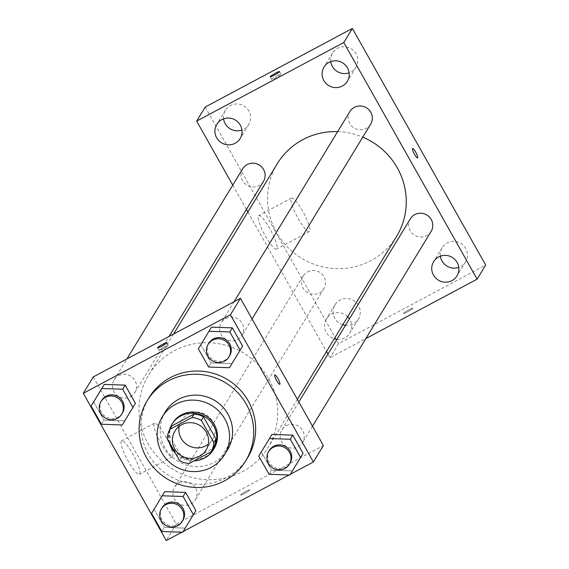 <?xml version="1.0" encoding="UTF-8"?>
<svg xmlns="http://www.w3.org/2000/svg" width="569" height="569" viewBox="0 0 569 569"><rect width="100%" height="100%" fill="white"/><g stroke="black" fill="none" stroke-linecap="round" stroke-linejoin="round"><path stroke-width="0.43" stroke-dasharray="2.85 2.13" d="M179.114 426.387A18.222 17.753 31.3 0 1 181.355 420.519A18.222 17.753 31.3 0 1 188.033 414.218A18.222 17.753 31.3 0 1 209.861 417.795A18.222 17.753 31.3 0 1 212.486 439.474A18.222 17.753 31.3 0 1 208.304 444.161M171.952 425.847A23.521 22.909 31.3 0 0 169.327 435.086L181.796 457.22A23.521 22.909 31.3 0 0 191.205 460.029L213.325 448.216M169.342 430.278A24.296 23.67 -148.7 0 0 169.213 442.205M175.565 453.486A24.296 23.67 -148.7 0 0 194.1 460.854M214.108 448.493A24.296 23.67 31.3 0 1 181.042 456.075A24.296 23.67 31.3 0 1 172.599 423.222M181.796 457.22L179.655 460.741M169.327 435.086L167.179 438.599M191.205 460.029L189.064 463.543M165.259 411.92A36.444 35.506 -148.7 0 0 177.919 461.203A36.444 35.506 -148.7 0 0 227.515 449.83M247.643 457.661A57.711 56.217 31.3 0 1 169.114 475.663A57.711 56.217 31.3 0 1 149.064 397.639M258.774 456.082L271.904 434.453L261.278 451.978L271.541 470.193L292.438 470.883L271.541 470.193L269.037 474.297M151.582 513.323L164.711 491.687L154.078 509.212L164.349 527.435L185.238 528.124L164.349 527.435L161.845 531.538M181.909 532.2L183.168 531.524M289.102 474.959L290.361 474.29M198.332 348.811L211.462 327.175L200.829 344.7L211.092 362.922L231.988 363.612L211.092 362.922L208.595 367.026M91.14 406.046L104.269 384.416L93.636 401.942L103.899 420.157L124.796 420.847L103.899 420.157L101.403 424.261M174.278 350.76A69.859 68.045 31.3 0 1 257.935 364.452A69.859 68.045 31.3 0 1 268.013 447.561A69.859 68.045 31.3 0 1 172.962 469.354A69.859 68.045 31.3 0 1 148.68 374.9A69.859 68.045 31.3 0 1 174.278 350.76M93.302 376.891L176.269 524.127L323.398 445.57M179.05 482.967A12.148 11.835 31.3 0 1 195.352 499.802A12.148 11.835 31.3 0 1 178.822 503.593A12.148 11.835 31.3 0 1 179.05 482.967M286.243 425.733A12.148 11.835 31.3 0 1 302.544 442.568A12.148 11.835 31.3 0 1 286.015 446.352A12.148 11.835 31.3 0 1 286.243 425.733M225.793 318.455A12.148 11.835 31.3 0 1 242.102 335.29A12.148 11.835 31.3 0 1 225.566 339.081A12.148 11.835 31.3 0 1 225.793 318.455M130.457 396.728A12.148 11.835 -148.7 0 0 130.685 376.102A12.148 11.835 -148.7 0 0 115.905 394.345A12.148 11.835 -148.7 0 0 130.457 396.728M176.269 524.127L166.269 540.55M121.24 441.117A18.983 3.72 61.9 0 0 127.741 460.264A18.983 3.72 61.9 0 0 139.441 474.297A18.983 3.72 61.9 0 0 133.779 455.797A18.983 3.72 61.9 0 0 121.56 440.804A18.983 3.72 61.9 0 0 121.24 441.117M244.563 493.501A5.313 0.597 -29.4 0 0 249.819 489.866A5.313 0.597 -29.4 0 0 244.898 491.95A5.313 0.597 -29.4 0 0 240.559 495.08A5.313 0.597 -29.4 0 0 244.563 493.501A5.313 0.597 -29.4 0 0 249.819 489.859A5.313 0.597 -29.4 0 0 244.89 491.943A5.313 0.597 -29.4 0 0 240.559 495.08A5.313 0.597 -29.4 0 0 244.563 493.494M164.341 346.855A5.313 0.597 150.6 0 1 168.346 345.276A5.313 0.597 150.6 0 1 164.014 348.406A5.313 0.597 150.6 0 1 159.085 350.497A5.313 0.597 150.6 0 1 164.341 346.855M154.071 423.585A18.983 3.72 61.9 0 0 160.572 442.732A18.983 3.72 61.9 0 0 172.272 456.765A18.983 3.72 61.9 0 0 166.61 438.265A18.983 3.72 61.9 0 0 154.391 423.272A18.983 3.72 61.9 0 0 154.071 423.585M279.77 384.26L279.77 384.26A5.313 1.038 -118.1 0 1 276.491 380.334A5.313 1.038 -118.1 0 1 274.671 374.971A5.313 1.038 -118.1 0 1 274.763 374.886L274.77 374.886M337.666 131.617A69.859 68.045 31.3 0 1 362.759 137.136M396.557 236.455A69.859 68.045 31.3 0 1 301.506 258.241A69.859 68.045 31.3 0 1 277.231 163.794M242.7 168.787A12.148 11.835 -148.7 0 0 259.002 185.622A12.148 11.835 -148.7 0 0 263.454 181.426M431.089 231.455A12.148 11.835 31.3 0 1 414.559 235.246A12.148 11.835 31.3 0 1 410.334 218.823M370.647 124.184A12.148 11.835 31.3 0 1 354.11 127.975A12.148 11.835 31.3 0 1 349.892 111.545M307.594 271.861A12.148 11.835 31.3 0 1 323.896 288.696A12.148 11.835 31.3 0 1 307.367 292.487A12.148 11.835 31.3 0 1 307.594 271.861M232.749 185.124L246.42 209.392M247.878 211.988L326.499 351.514M327.964 354.103L329.999 357.716L365.874 338.562M347.687 316.72A13.677 13.329 -148.7 0 0 326.428 318.91A13.677 13.329 -148.7 0 0 334.245 338.797M336.933 339.366A13.677 13.329 -148.7 0 0 349.423 318.853M205.231 107.015L338.569 343.648L485.698 265.083M338.569 343.648L329.999 357.716M407.582 311.84A5.313 0.597 -29.4 0 0 412.831 308.206A5.313 0.597 -29.4 0 0 407.909 310.29A5.313 0.597 -29.4 0 0 403.57 313.427A5.313 0.597 -29.4 0 0 407.582 311.84A5.313 0.597 -29.4 0 0 412.831 308.199A5.313 0.597 -29.4 0 0 407.909 310.29A5.313 0.597 -29.4 0 0 403.57 313.419A5.313 0.597 -29.4 0 0 407.575 311.833M269.848 228.702A18.983 3.72 61.9 0 0 258.675 215.623A18.983 3.72 61.9 0 0 264.336 234.115A18.983 3.72 61.9 0 0 276.555 249.108A18.983 3.72 61.9 0 0 269.848 228.702M342.815 324.721A13.677 13.329 31.3 0 1 340.013 300.105A13.677 13.329 31.3 0 1 358.363 319.067A13.677 13.329 31.3 0 1 345.504 325.29M223.581 118.829A13.677 13.329 31.3 0 1 246.761 108.224A13.677 13.329 31.3 0 1 241.953 130.017M330.774 61.594A13.677 13.329 31.3 0 1 353.954 50.982A13.677 13.329 31.3 0 1 349.146 72.775M440.406 256.157A13.677 13.329 31.3 0 1 463.586 245.552A13.677 13.329 31.3 0 1 458.778 267.338M302.68 211.17A18.983 3.72 61.9 0 0 291.506 198.09A18.983 3.72 61.9 0 0 297.167 216.59A18.983 3.72 61.9 0 0 309.387 231.583A18.983 3.72 61.9 0 0 302.68 211.17M417.596 157.905L417.603 157.905A5.313 1.038 -118.1 0 1 417.596 157.905A5.313 1.038 -118.1 0 1 414.175 153.708A5.313 1.038 -118.1 0 1 412.589 148.53A5.313 1.038 -118.1 0 1 412.596 148.53L412.596 148.53M276.989 75.805A5.313 0.597 150.6 0 1 280.994 74.226A5.313 0.597 150.6 0 1 276.655 77.356A5.313 0.597 150.6 0 1 271.733 79.44A5.313 0.597 150.6 0 1 276.989 75.805M122.406 413.058A12.148 11.835 31.3 0 1 105.877 416.842A12.148 11.835 31.3 0 1 101.659 400.42M93.636 401.942L103.899 420.157M182.855 520.329A12.148 11.835 31.3 0 1 166.326 524.12A12.148 11.835 31.3 0 1 162.101 507.69M154.078 509.212L164.349 527.435M229.599 355.817A12.148 11.835 31.3 0 1 213.069 359.608A12.148 11.835 31.3 0 1 208.851 343.178M200.829 344.7L211.092 362.922M290.048 463.088A12.148 11.835 31.3 0 1 273.518 466.879A12.148 11.835 31.3 0 1 269.293 450.456M261.278 451.978L271.541 470.193M206.063 450.029L212.486 439.474M174.932 431.074L181.355 420.519M168.346 345.276L166.852 342.623M159.085 350.497L157.592 347.844M154.391 423.272L121.56 440.804M172.272 456.765L139.441 474.297M173.566 334.031L148.68 374.9M297.359 399.367L268.013 447.561M134.91 392.532L169.064 336.443M114.156 379.893L126.908 358.947M298.825 401.956L281.79 429.929M312.495 426.224L302.544 442.568M234.101 301.712L221.348 322.659M252.053 318.953L242.102 335.29M303.142 276.057L174.598 487.171M323.896 288.696L195.352 499.802M442.191 247.593L433.621 261.669M465.563 261.825L456.992 275.901M332.559 53.031L323.989 67.106M355.931 67.263L347.36 81.331M225.367 110.272L216.796 124.341M248.738 124.497L240.168 138.573M334.999 304.835L326.428 318.91M358.363 319.067L349.8 333.135M291.506 198.09L258.675 215.623M309.387 231.583L276.555 249.108M280.994 74.226L279.5 71.573M271.733 79.44L270.239 76.794"/><path stroke-width="0.85" d="M208.304 444.161A18.222 17.753 31.3 0 1 187.692 445.157A18.222 17.753 31.3 0 1 179.114 426.387M181.603 424.773A18.222 17.753 31.3 0 1 203.432 428.35A18.222 17.753 31.3 0 1 206.063 450.029A18.222 17.753 31.3 0 1 181.262 455.712A18.222 17.753 31.3 0 1 174.932 431.074A18.222 17.753 31.3 0 1 181.603 424.773M167.179 438.599L179.655 460.741A23.521 22.909 31.3 0 0 189.064 463.543L211.184 451.736A23.521 22.909 31.3 0 0 213.809 442.497L201.334 420.363A23.521 22.909 31.3 0 0 191.924 417.554L169.804 429.367A23.521 22.909 31.3 0 0 167.179 438.599M213.809 442.497L215.95 438.984L203.482 416.842L201.334 420.363M191.924 417.554L194.065 414.04L171.952 425.847L169.804 429.367M194.065 414.04A23.521 22.909 31.3 0 1 203.482 416.842M215.95 438.984A23.521 22.909 31.3 0 1 213.325 448.216L211.184 451.736M194.1 460.854A24.296 23.67 -148.7 0 0 213.389 449.666A24.296 23.67 -148.7 0 0 213.66 425.811A24.296 23.67 -148.7 0 0 171.888 424.396A24.296 23.67 -148.7 0 0 169.342 430.278M169.213 442.205A24.296 23.67 -148.7 0 0 175.565 453.486M171.888 424.396L172.599 423.222A24.296 23.67 31.3 0 1 181.497 414.822A24.296 23.67 31.3 0 1 214.371 424.638A24.296 23.67 31.3 0 1 214.108 448.493L213.389 449.666M224.876 419.026A36.444 35.506 -148.7 0 0 162.222 416.906A36.444 35.506 -148.7 0 0 174.889 466.182A36.444 35.506 -148.7 0 0 224.485 454.816A36.444 35.506 -148.7 0 0 224.876 419.026M224.485 454.816L227.515 449.83A36.444 35.506 -148.7 0 0 227.913 414.04A36.444 35.506 -148.7 0 0 165.259 411.92L162.222 416.906M246.306 404.218A57.711 56.217 -148.7 0 0 147.101 400.861A57.711 56.217 -148.7 0 0 167.151 478.892A57.711 56.217 -148.7 0 0 245.68 460.89A57.711 56.217 -148.7 0 0 246.306 404.218M147.101 400.861L149.064 397.639A57.711 56.217 31.3 0 1 170.202 377.695A57.711 56.217 31.3 0 1 248.269 400.996A57.711 56.217 31.3 0 1 247.643 457.661L245.68 460.89M289.934 474.987L303.064 453.365L292.8 435.143L271.904 434.453L258.774 456.082L269.037 474.297L289.934 474.987L300.567 457.462L290.304 439.247L269.407 438.557M182.741 532.228L195.871 510.599L185.608 492.377L164.711 491.687L151.582 513.323L161.845 531.538L182.741 532.228L193.375 514.703L183.111 496.488L162.215 495.791M290.361 474.29L313.398 461.985L230.431 314.749L83.302 393.314L166.269 540.55L181.909 532.2M183.168 531.524L289.102 474.959M229.492 367.716L242.614 346.087L232.358 327.865L211.462 327.175L198.332 348.811L208.595 367.026L229.492 367.716L240.118 350.191L229.855 331.976L208.958 331.286M122.299 424.951L135.422 403.329L125.166 385.106L104.269 384.416L91.14 406.046L101.403 424.261L122.299 424.951L132.926 407.425L122.662 389.21L101.766 388.52M313.398 461.985L323.398 445.57L240.431 298.327L230.431 314.749M274.678 374.971A5.313 1.038 -118.1 0 1 274.77 374.886A5.313 1.038 -118.1 0 1 278.191 379.082A5.313 1.038 -118.1 0 1 279.777 384.26A5.313 1.038 -118.1 0 1 276.498 380.334A5.313 1.038 -118.1 0 1 274.678 374.971M240.431 298.327L93.302 376.891L83.302 393.314M162.848 344.209A5.313 0.597 150.6 0 1 166.852 342.623A5.313 0.597 150.6 0 1 162.521 345.76A5.313 0.597 150.6 0 1 157.592 347.844A5.313 0.597 150.6 0 1 162.848 344.209M274.763 374.886A5.313 1.038 -118.1 0 1 278.184 379.082A5.313 1.038 -118.1 0 1 279.77 384.26M173.566 334.031L277.231 163.794A69.859 68.045 31.3 0 1 302.822 139.647A69.859 68.045 31.3 0 1 337.666 131.617M362.759 137.136A69.859 68.045 31.3 0 1 396.557 236.455L297.359 399.367M169.064 336.443L263.454 181.426A12.148 11.835 -148.7 0 0 259.229 164.996A12.148 11.835 -148.7 0 0 242.7 168.787L126.908 358.947M298.825 401.956L410.334 218.823A12.148 11.835 31.3 0 1 429.339 217.002A12.148 11.835 31.3 0 1 431.089 231.455L312.495 426.224M234.101 301.712L349.892 111.545A12.148 11.835 31.3 0 1 368.89 109.732A12.148 11.835 31.3 0 1 370.647 124.184L252.053 318.953M365.874 338.562L477.128 279.159L343.79 42.526L196.661 121.09L232.749 185.124M246.42 209.392L247.878 211.988M326.499 351.514L327.964 354.103M438.635 256.939A13.677 13.329 -148.7 0 0 438.379 280.168A13.677 13.329 -148.7 0 0 455.015 259.62A13.677 13.329 -148.7 0 0 438.635 256.939M329.003 62.377A13.677 13.329 -148.7 0 0 328.747 85.599A13.677 13.329 -148.7 0 0 345.383 65.058A13.677 13.329 -148.7 0 0 329.003 62.377M221.81 119.618A13.677 13.329 -148.7 0 0 221.554 142.84A13.677 13.329 -148.7 0 0 238.191 122.299A13.677 13.329 -148.7 0 0 221.81 119.618M334.245 338.797A13.677 13.329 -148.7 0 0 336.933 339.366M349.423 318.853A13.677 13.329 -148.7 0 0 347.687 316.72M343.79 42.526L352.36 28.45L485.698 265.083L477.128 279.159M352.36 28.45L205.231 107.015L196.661 121.09M275.496 73.159A5.313 0.597 150.6 0 1 279.5 71.573A5.313 0.597 150.6 0 1 275.161 74.703A5.313 0.597 150.6 0 1 270.239 76.794A5.313 0.597 150.6 0 1 275.496 73.159M412.596 148.53A5.313 1.038 -118.1 0 1 415.719 152.193A5.313 1.038 -118.1 0 1 417.603 157.905A5.313 1.038 -118.1 0 1 414.182 153.708A5.313 1.038 -118.1 0 1 412.596 148.53A5.313 1.038 -118.1 0 1 415.726 152.193A5.313 1.038 -118.1 0 1 417.603 157.905M345.504 325.29A13.677 13.329 31.3 0 1 342.815 324.721M241.953 130.017A13.677 13.329 31.3 0 1 223.581 118.829M349.146 72.775A13.677 13.329 31.3 0 1 330.774 61.594M458.778 267.338A13.677 13.329 31.3 0 1 440.406 256.157M100.941 401.593L101.659 400.42A12.148 11.835 31.3 0 1 120.656 398.599A12.148 11.835 31.3 0 1 122.406 413.058L121.695 414.232A12.148 11.835 31.3 0 1 105.165 418.016A12.148 11.835 31.3 0 1 105.393 397.397A12.148 11.835 31.3 0 1 121.695 414.232M124.796 420.847L132.926 407.425M135.429 403.321L125.166 385.106L122.662 389.21M125.166 385.106L104.269 384.416M161.39 508.864L162.101 507.69A12.148 11.835 31.3 0 1 181.098 505.877A12.148 11.835 31.3 0 1 182.855 520.329L182.137 521.503A12.148 11.835 31.3 0 1 165.607 525.294A12.148 11.835 31.3 0 1 165.835 504.667A12.148 11.835 31.3 0 1 182.137 521.503M185.238 528.124L193.375 514.703M195.871 510.599L185.608 492.377L183.111 496.488M185.608 492.377L164.711 491.687M208.133 344.352L208.851 343.178A12.148 11.835 31.3 0 1 227.849 341.364A12.148 11.835 31.3 0 1 229.599 355.817L228.887 356.991A12.148 11.835 31.3 0 1 212.358 360.782A12.148 11.835 31.3 0 1 212.586 340.155A12.148 11.835 31.3 0 1 228.887 356.991M231.988 363.612L240.118 350.191M242.622 346.087L232.358 327.865L229.855 331.976M232.358 327.865L211.462 327.175M268.582 451.63L269.293 450.456A12.148 11.835 31.3 0 1 288.298 448.635A12.148 11.835 31.3 0 1 290.048 463.088L289.337 464.261A12.148 11.835 31.3 0 1 272.8 468.052A12.148 11.835 31.3 0 1 273.028 447.426A12.148 11.835 31.3 0 1 289.337 464.261M292.438 470.883L300.567 457.462M303.064 453.358L292.8 435.143L290.304 439.247M292.8 435.143L271.904 434.453"/></g></svg>
